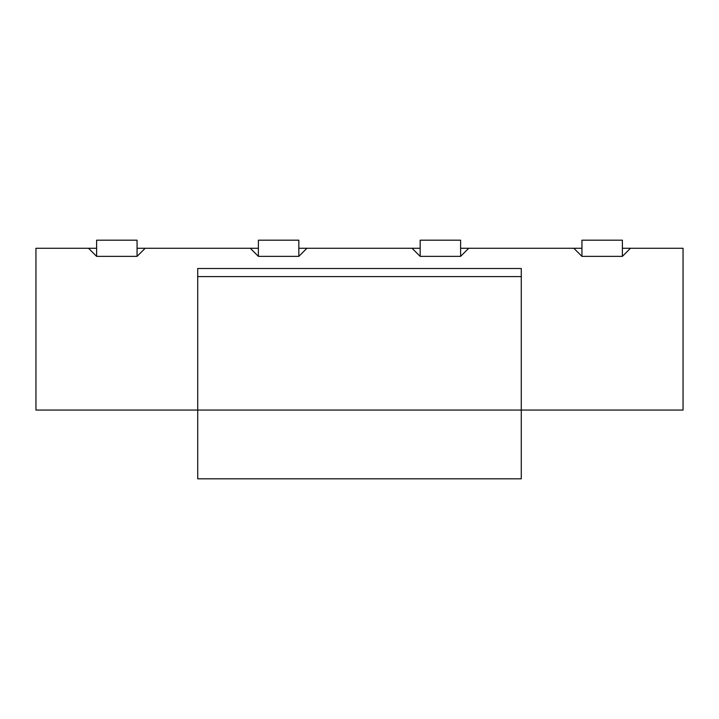 <?xml version="1.0" encoding="UTF-8"?>
<svg xmlns="http://www.w3.org/2000/svg" width="719" height="719" viewBox="0 0 719 719"><rect width="100%" height="100%" fill="white"/><g stroke="black" fill="none" stroke-linecap="round" stroke-linejoin="round"><path stroke-width="1.08" d="M622.384 248.28L683.05 248.28L683.05 410.055L521.275 410.055L521.275 478.809L197.725 478.809L197.725 410.055L35.95 410.055L35.95 248.28L96.616 248.28M137.059 248.28L258.391 248.28M298.834 248.28L420.166 248.28M460.609 248.28L581.941 248.28M630.473 248.28L622.384 256.368L622.384 240.191L581.941 240.191L581.941 256.368L573.852 248.28M468.698 248.28L460.609 256.368L460.609 240.191L420.166 240.191L420.166 256.368L412.077 248.28M306.923 248.28L298.834 256.368L298.834 240.191L258.391 240.191L258.391 256.368L250.302 248.28M145.148 248.28L137.059 256.368L137.059 240.191L96.616 240.191L96.616 256.368L88.527 248.28M96.616 256.368L137.059 256.368M258.391 256.368L298.834 256.368M420.166 256.368L460.609 256.368M581.941 256.368L622.384 256.368M521.275 410.055L197.725 410.055L197.725 268.502L521.275 268.502L521.275 410.055M521.275 276.59L197.725 276.59"/></g></svg>

